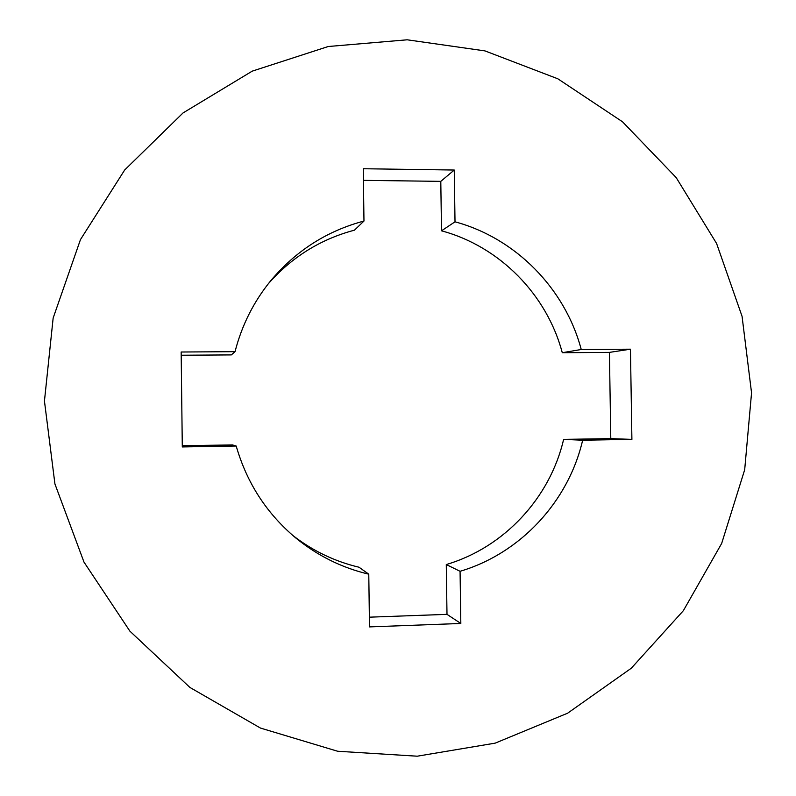 <?xml version="1.0" encoding="UTF-8"?>
<svg xmlns="http://www.w3.org/2000/svg" width="796" height="796" viewBox="0 0 796 796"><rect width="100%" height="100%" fill="white"/><g stroke="black" fill="none" stroke-linecap="round" stroke-linejoin="round"><path stroke-width="1.19" d="M417.233 756.2L495.162 743.146L567.638 713.196L631.298 668.222L683.356 610.681L721.664 543.449L744.688 469.73L751.553 392.876L742.061 316.33L716.589 243.476L676.202 177.617L622.532 121.808L557.847 78.804L484.953 50.894L407.184 39.8L328.27 46.506L252.213 71.152L183.05 112.933L124.664 170.006L80.466 239.596L53.153 318.042L44.447 401.045L54.924 483.948L83.988 562.105L129.897 631.158L189.886 687.426L260.461 728.061L337.633 751.245L417.233 756.2M268.282 283.794C291.824 257.058 320.559 239.188 354.459 230.173L363.971 221.049C326.997 230.88 295.983 250.69 270.939 280.481C253.805 301.445 241.835 325.176 235.039 351.673L181.16 352.011L182.294 446.944L236.203 446.039C246.84 482.963 266.72 513.619 295.823 538.006C317.534 555.737 341.852 567.797 368.777 574.185L369.493 626.9L460.824 623.467L460.068 571.299C520.614 553.379 568.483 501.46 582.652 440.218L563.618 439.392L610.791 438.606L609.418 352.389L562.274 352.708C546.902 294.62 499.689 246.422 441.501 230.81L440.795 181.359L363.424 180.354M460.068 571.299L446.277 564.543C504.186 547.479 550.036 497.908 563.618 439.392M460.824 623.467L446.994 614.353L446.277 564.543M369.354 617.179L446.994 614.353M368.777 574.185L359.016 567.23C334.688 561.449 312.539 550.792 292.58 535.26M236.203 446.039L232.442 444.914L182.274 445.75M181.199 355.235L231.328 354.907L235.039 351.673M363.971 221.049L363.265 168.732L454.267 170.036L440.795 181.359M562.274 352.708L581.239 349.494C565.16 288.709 515.858 238.233 455.014 221.815L441.501 230.81M455.014 221.815L454.267 170.036M581.239 349.494L630.452 349.185L609.418 352.389M582.652 440.218L631.905 439.392L610.791 438.606M631.905 439.392L630.452 349.185"/></g></svg>
